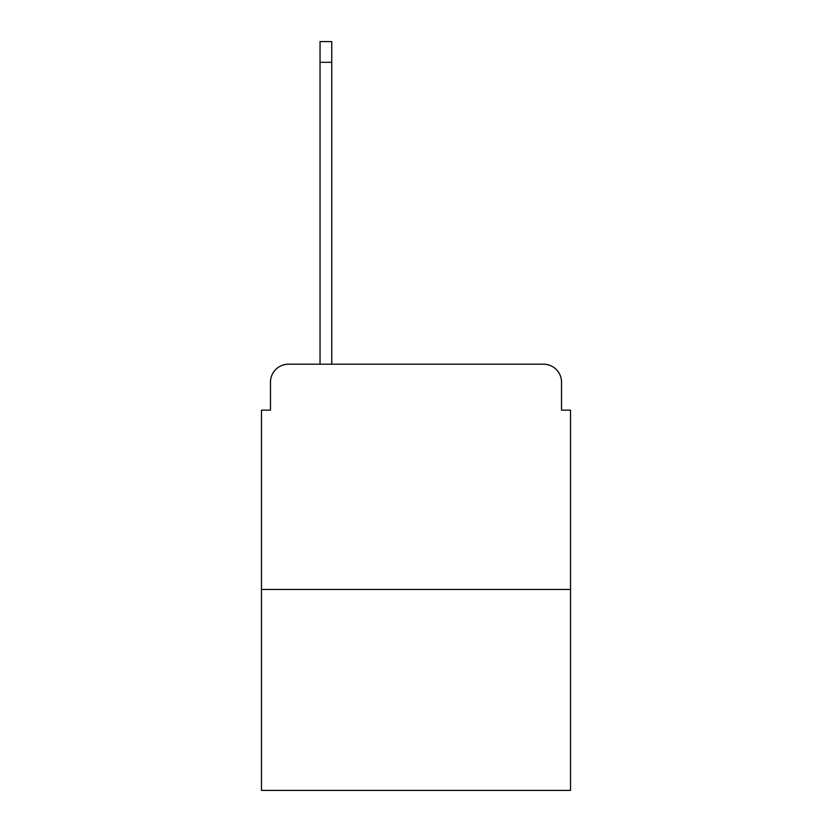 <?xml version="1.0" encoding="UTF-8"?>
<svg xmlns="http://www.w3.org/2000/svg" width="832" height="832" viewBox="0 0 832 832"><rect width="100%" height="100%" fill="white"/><g stroke="black" fill="none" stroke-linecap="round" stroke-linejoin="round"><path stroke-width="1.25" d="M270.473 382.21L270.473 410.145L270.473 382.21A18.023 18.023 0 0 1 288.496 364.187L320.039 364.187L320.039 41.6L331.75 41.6L331.75 364.187L345.717 364.187M570.534 589.462L261.466 589.462L261.466 790.4L570.534 790.4L570.534 410.145L561.527 410.145L561.527 382.21A18.023 18.023 0 0 0 543.504 364.187L288.496 364.187M261.466 589.462L261.466 410.145L270.473 410.145M486.283 364.187L543.504 364.187M561.527 410.145L561.527 382.21M320.039 62.327L331.75 62.327"/></g></svg>
